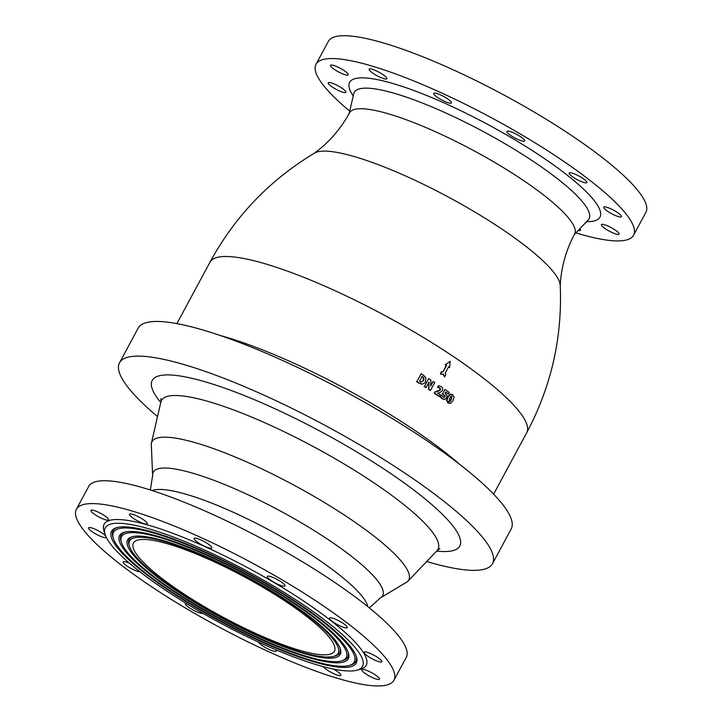 <?xml version="1.0" encoding="UTF-8"?>
<svg xmlns="http://www.w3.org/2000/svg" width="722" height="722" viewBox="0 0 722 722"><rect width="100%" height="100%" fill="white"/><g stroke="black" fill="none" stroke-linecap="round" stroke-linejoin="round"><path stroke-width="1.08" d="M99.51 503.974A180.32 36.046 -151.7 0 0 76.406 509.281A180.32 36.046 -151.7 0 0 218.089 626.506A180.32 36.046 -151.7 0 0 393.95 680.259A180.32 36.046 -151.7 0 0 287.139 582.834A180.32 36.046 -151.7 0 0 99.51 503.974M76.406 509.281L88.707 486.438A180.32 36.046 28.3 0 1 111.811 481.132A180.32 36.046 28.3 0 1 299.44 559.992A180.32 36.046 28.3 0 1 406.251 657.417L393.95 680.259M448.696 401.414C449.12 402.01 449.878 401.333 450.961 399.365L451.421 396.044M449.689 398.201C450.799 396.216 451.566 395.53 451.972 396.161L451.394 399.41C450.311 401.369 449.553 402.055 449.12 401.45L449.689 398.201M450.293 394.383L448.073 397.046L446.99 400.502L448.344 402.912L450.781 403.228L452.983 400.557L454.075 397.127L452.757 394.708L449.869 394.347L451.214 394.14M449.436 403.427L447.911 402.867L446.566 400.457L447.649 397.001L449.869 394.347M426.079 387.524L429.03 382.037L428.796 389.302A180.78 36.136 28.3 0 1 430.483 390.421L434.725 382.543A180.78 36.136 -151.7 0 0 433.128 381.487L430.691 385.999L430.881 380.007A180.78 36.136 -151.7 0 0 428.688 378.59L424.446 386.469A180.78 36.136 28.3 0 1 426.079 387.524L425.655 387.479A179.868 35.956 -151.7 0 0 424.022 386.423M428.688 378.59L424.446 386.469M428.796 389.302L428.579 382.877M437.947 387.488A180.78 36.136 28.3 0 1 438.073 387.579L440.059 387.958L440.51 389.817L438.48 391.189L435.33 391.911L434.644 393.192A180.78 36.136 28.3 0 1 439.599 396.568L440.402 395.078A180.78 36.136 -151.7 0 0 437.559 393.138L439.635 392.696L442.351 390.719C442.929 388.463 442.55 387.118 441.205 386.676L438.868 385.765L437.514 387.443L438.471 385.728M438.832 387.561L437.649 387.533A179.868 35.956 -151.7 0 0 437.514 387.443M435.33 391.911L440.086 389.772L439.626 387.913L438.534 387.524M434.644 393.192L434.906 391.865M449.671 367.435L450.167 361.325L445.555 364.673A180.78 36.136 28.3 0 1 446.593 365.368L443.155 371.749L441.738 371.767L440.465 374.131L443.299 374.086L444.581 376.884L445.853 374.519L445.212 373.121L448.651 366.74A180.78 36.136 28.3 0 1 449.671 367.435L449.246 367.39A179.868 35.956 -151.7 0 0 448.552 366.92M444.581 376.884L442.893 374.095M450.167 361.325L445.555 364.673M421.134 373.761L416.892 381.64A180.78 36.136 28.3 0 1 419.184 383.093L422.162 384.149C424.428 383.364 425.538 382.597 425.493 381.839L425.763 377.534L423.408 375.196A180.78 36.136 -151.7 0 0 421.134 373.761L416.892 381.64M421.738 384.104L418.76 383.048A179.868 35.956 -151.7 0 0 416.468 381.595M421.458 384.113L422.162 384.149M421.097 382.173L423.218 380.593L423.408 377.75L421.792 376.379M421.143 382.173L419.563 381.351A180.78 36.136 -151.7 0 0 419.527 381.333L422.19 376.397A180.78 36.136 28.3 0 1 422.226 376.415L423.832 377.796L423.652 380.638L420.881 382.164M448.47 393.95L449.274 392.461A180.78 36.136 -151.7 0 0 444.923 389.429L442.541 393.86A180.78 36.136 28.3 0 1 442.685 393.959L445.05 395.683L444.969 396.721L444.21 397.398L442.992 397.037L441.638 395.187A180.78 36.136 -151.7 0 0 441.494 395.087L440.564 396.802L442.46 398.761L444.86 399.356L446.647 397.795L446.927 395.277L444.987 393.319L445.691 392.01A180.78 36.136 28.3 0 1 448.47 393.95L448.046 393.905A179.868 35.956 -151.7 0 0 445.591 392.19M444.923 389.429L442.541 393.86M442.685 393.959L442.261 393.914A179.868 35.956 -151.7 0 0 442.117 393.815M443.895 397.425L444.626 395.638L442.261 393.914M575.894 232.908A180.32 36.046 -151.7 0 0 633.573 235.228A180.32 36.046 -151.7 0 0 526.762 137.803A180.32 36.046 -151.7 0 0 339.141 58.942A180.32 36.046 -151.7 0 0 316.037 64.249A180.32 36.046 -151.7 0 0 349.728 111.125M316.037 64.249L328.339 41.407A180.32 36.046 28.3 0 1 351.443 36.1A180.32 36.046 28.3 0 1 539.063 114.96A180.32 36.046 28.3 0 1 645.874 212.385L633.573 235.228M430.483 390.421L430.059 390.376A179.868 35.956 -151.7 0 0 428.372 389.266M433.128 381.487L430.718 385.106M439.599 396.568L439.175 396.522A179.868 35.956 -151.7 0 0 434.22 393.156M446.593 365.368L446.16 365.323A179.868 35.956 -151.7 0 0 445.122 364.628M443.155 371.749L446.16 365.323M441.738 371.767L442.73 371.704M440.465 374.131L441.304 371.722M440.564 396.802L441.494 395.087M444.427 399.311L442.026 398.724L440.14 396.757M443.804 399.383L444.86 399.356M105.159 534.578L104.022 531.049A148.822 29.746 28.3 0 1 249.28 568.584A148.822 29.746 28.3 0 1 360.585 669.186L357.002 670.178A146.088 29.205 28.3 0 1 343.807 670.693A146.088 29.205 28.3 0 1 204.579 614.269A146.088 29.205 28.3 0 1 105.159 534.578A146.088 29.205 28.3 0 1 247.754 571.427A146.088 29.205 28.3 0 1 357.002 670.178M333.456 669.068A10.045 2.004 28.3 0 1 340.82 675.305A10.045 2.004 28.3 0 1 332.553 673.103A10.045 2.004 28.3 0 1 323.33 666.659M275.587 649.656A10.045 2.004 28.3 0 1 276.246 651.118A10.045 2.004 28.3 0 1 267.447 648.645A10.045 2.004 28.3 0 1 258.566 642.111M202.873 613.285A10.045 2.004 28.3 0 1 192.729 609.837A10.045 2.004 28.3 0 1 185.355 603.592A10.045 2.004 28.3 0 1 185.996 603.285M139.942 571.788A10.045 2.004 28.3 0 1 129.482 567.609A10.045 2.004 28.3 0 1 123.128 561.942A10.045 2.004 28.3 0 1 129.527 563.277M106.269 537.285A10.045 2.004 28.3 0 1 106.242 537.339A10.045 2.004 28.3 0 1 96.45 534.352A10.045 2.004 28.3 0 1 88.562 527.818A10.045 2.004 28.3 0 1 95.701 529.488A10.045 2.004 28.3 0 1 105.241 535.516A10.045 2.004 28.3 0 1 105.683 535.986M108.634 519.741A10.045 2.004 28.3 0 1 108.589 519.885A10.045 2.004 28.3 0 1 98.797 516.889A10.045 2.004 28.3 0 1 90.909 510.364A10.045 2.004 28.3 0 1 100.367 513.18A10.045 2.004 28.3 0 1 108.634 519.741M145.943 524.064A10.045 2.004 28.3 0 1 135.492 519.669A10.045 2.004 28.3 0 1 129.536 514.244A10.045 2.004 28.3 0 1 139.337 517.241A10.045 2.004 28.3 0 1 147.225 523.766A10.045 2.004 28.3 0 1 145.943 524.064M207.151 547.33A10.045 2.004 28.3 0 1 197.981 542.529A10.045 2.004 28.3 0 1 194.11 538.432A10.045 2.004 28.3 0 1 203.902 541.419A10.045 2.004 28.3 0 1 211.799 547.953A10.045 2.004 28.3 0 1 207.151 547.33M275.876 583.313A10.045 2.004 28.3 0 1 267.32 576.436A10.045 2.004 28.3 0 1 277.113 579.423A10.045 2.004 28.3 0 1 285 585.957A10.045 2.004 28.3 0 1 275.876 583.313M333.69 622.373A10.045 2.004 28.3 0 1 329.539 618.077A10.045 2.004 28.3 0 1 339.331 621.073A10.045 2.004 28.3 0 1 347.228 627.598A10.045 2.004 28.3 0 1 333.69 622.373M365.115 654.024A10.045 2.004 28.3 0 1 364.114 652.201A10.045 2.004 28.3 0 1 373.906 655.197A10.045 2.004 28.3 0 1 381.794 661.722A10.045 2.004 28.3 0 1 374.655 660.061A10.045 2.004 28.3 0 1 365.115 654.024M361.722 669.808A10.045 2.004 28.3 0 1 361.767 669.664A10.045 2.004 28.3 0 1 371.559 672.66A10.045 2.004 28.3 0 1 379.447 679.185A10.045 2.004 28.3 0 1 369.989 676.37A10.045 2.004 28.3 0 1 361.722 669.808M157.522 416.576A211.826 42.345 28.3 0 1 119.5 362.814A211.826 42.345 28.3 0 1 326.082 425.953A211.826 42.345 28.3 0 1 492.512 563.656A211.826 42.345 28.3 0 1 465.365 569.893A211.826 42.345 28.3 0 1 426.693 561.508M152.676 476.258L151.268 443.84A145.826 29.151 28.3 0 1 151.367 443.299A145.826 29.151 28.3 0 1 294.143 485.256A145.826 29.151 28.3 0 1 407.777 581.363A145.826 29.151 28.3 0 1 407.379 581.742L379.537 598.412M314.548 153.082A140.528 28.086 28.3 0 1 449.138 197.467A140.528 28.086 28.3 0 1 560.227 285.38C562.429 337.481 551.256 386.586 526.717 432.713A179.868 35.956 28.3 0 0 385.395 315.785A179.868 35.956 28.3 0 0 209.985 262.176L176.899 323.609M433.687 93.535A10.045 2.004 28.3 0 1 433.742 93.391A10.045 2.004 28.3 0 1 443.534 96.387A10.045 2.004 28.3 0 1 451.421 102.912A10.045 2.004 28.3 0 1 441.963 100.096A10.045 2.004 28.3 0 1 433.687 93.535M370.169 71.036A10.045 2.004 28.3 0 1 369.168 69.204A10.045 2.004 28.3 0 1 378.96 72.2A10.045 2.004 28.3 0 1 386.857 78.734A10.045 2.004 28.3 0 1 379.709 77.064A10.045 2.004 28.3 0 1 370.169 71.036M334.683 69.619A10.045 2.004 28.3 0 1 330.532 65.323A10.045 2.004 28.3 0 1 340.324 68.319A10.045 2.004 28.3 0 1 348.221 74.844A10.045 2.004 28.3 0 1 334.683 69.619M336.741 89.663A10.045 2.004 28.3 0 1 328.185 82.786A10.045 2.004 28.3 0 1 337.977 85.783A10.045 2.004 28.3 0 1 345.874 92.308A10.045 2.004 28.3 0 1 336.741 89.663M579.793 228.811A10.045 2.004 28.3 0 1 580.443 230.273A10.045 2.004 28.3 0 1 578.268 230.417M614.927 229.858A10.045 2.004 28.3 0 1 619.079 234.154A10.045 2.004 28.3 0 1 609.287 231.157A10.045 2.004 28.3 0 1 601.39 224.632A10.045 2.004 28.3 0 1 614.927 229.858M612.87 209.813A10.045 2.004 28.3 0 1 621.425 216.69A10.045 2.004 28.3 0 1 611.633 213.694A10.045 2.004 28.3 0 1 603.736 207.169A10.045 2.004 28.3 0 1 612.87 209.813M573.809 173.659A10.045 2.004 28.3 0 1 582.979 178.469A10.045 2.004 28.3 0 1 586.851 182.567A10.045 2.004 28.3 0 1 577.058 179.57A10.045 2.004 28.3 0 1 569.171 173.045A10.045 2.004 28.3 0 1 573.809 173.659M508.234 131.106A10.045 2.004 28.3 0 1 518.676 135.492A10.045 2.004 28.3 0 1 524.632 140.925A10.045 2.004 28.3 0 1 514.831 137.929A10.045 2.004 28.3 0 1 506.943 131.395A10.045 2.004 28.3 0 1 508.234 131.106M319.774 654.601A114.13 22.815 28.3 0 1 201.023 604.693A114.13 22.815 28.3 0 1 133.417 543.034A114.13 22.815 28.3 0 1 244.722 577.049A114.13 22.815 28.3 0 1 334.394 651.244A114.13 22.815 28.3 0 1 319.774 654.601M323.032 656.785A118.462 23.682 28.3 0 1 210.12 611.029A118.462 23.682 28.3 0 1 129.5 546.41A118.462 23.682 28.3 0 1 245.128 576.291A118.462 23.682 28.3 0 1 333.726 656.37A118.462 23.682 28.3 0 1 323.032 656.785M129.5 546.41L129.03 544.939A119.608 23.907 28.3 0 1 132.938 536.572M340.053 648.094A119.608 23.907 28.3 0 1 335.216 655.955L333.726 656.37M324.747 657.932A120.745 24.133 28.3 0 1 188.929 598.881A120.745 24.133 28.3 0 1 132.162 536.762A120.745 24.133 28.3 0 1 245.345 575.885A120.745 24.133 28.3 0 1 340.324 648.843A120.745 24.133 28.3 0 1 324.747 657.932M329.9 661.379A127.595 25.505 28.3 0 1 208.288 612.094A127.595 25.505 28.3 0 1 121.458 542.502A127.595 25.505 28.3 0 1 245.994 574.676A127.595 25.505 28.3 0 1 341.425 660.937A127.595 25.505 28.3 0 1 329.9 661.379M121.458 542.502L120.98 541.022A128.733 25.73 28.3 0 1 125.24 532.006M348.103 652.002A128.733 25.73 28.3 0 1 342.914 660.522L341.425 660.937M331.615 662.534A129.879 25.965 28.3 0 1 185.527 599.007A129.879 25.965 28.3 0 1 124.464 532.195A129.879 25.965 28.3 0 1 246.211 574.279A129.879 25.965 28.3 0 1 348.365 652.751A129.879 25.965 28.3 0 1 331.615 662.534M336.768 665.982A136.729 27.328 28.3 0 1 206.456 613.168A136.729 27.328 28.3 0 1 113.408 538.585A136.729 27.328 28.3 0 1 246.861 573.069A136.729 27.328 28.3 0 1 349.114 665.503A136.729 27.328 28.3 0 1 336.768 665.982M113.408 538.585L112.939 537.114A137.866 27.562 28.3 0 1 117.542 527.439M356.154 655.91A137.866 27.562 28.3 0 1 350.603 665.088L349.114 665.503M338.492 667.128A139.012 27.788 28.3 0 1 182.125 599.143A139.012 27.788 28.3 0 1 116.774 527.629A139.012 27.788 28.3 0 1 247.077 572.672A139.012 27.788 28.3 0 1 356.415 656.659A139.012 27.788 28.3 0 1 338.492 667.128M152.189 490.572A124.175 24.819 28.3 0 1 269.847 530.381A124.175 24.819 28.3 0 1 367.859 606.697M150.338 489.985L152.631 475.563A130.258 26.037 28.3 0 1 280.298 510.977A130.258 26.037 28.3 0 1 380.142 598.069L369.366 607.915M119.5 362.814L138.164 328.149A211.826 42.345 28.3 0 1 344.737 391.297A211.826 42.345 28.3 0 1 511.176 529L492.512 563.656M313.926 153.488C328.636 142.866 340.504 129.292 349.538 112.767A127.821 25.55 28.3 0 1 474.219 150.889A127.821 25.55 28.3 0 1 574.631 233.973C565.804 250.606 561.012 267.988 560.236 286.111M160.762 402.56A174.652 34.909 28.3 0 1 321.822 432.099A174.652 34.909 28.3 0 1 437.406 551.175A174.652 34.909 28.3 0 1 436.62 551.094M220.102 335.45A179.868 35.956 28.3 0 1 459.977 464.607M151.367 443.299L160.862 402.091A157.017 31.389 28.3 0 1 314.602 447.27A157.017 31.389 28.3 0 1 436.945 550.751L439.824 548.711M349.204 113.381L353.735 93.734A133.353 26.66 28.3 0 1 484.3 132.108A133.353 26.66 28.3 0 1 588.204 219.984L588.43 219.732M353.229 95.945A142.171 28.42 28.3 0 1 488.28 124.716A142.171 28.42 28.3 0 1 586.643 221.627M493.64 494.155L526.717 432.713M407.777 581.363L436.945 550.751M314.539 153.091C269.838 179.931 234.984 216.293 209.985 262.176M160.979 398.571L160.862 402.091M574.297 234.578L588.204 219.984M353.798 93.255L353.735 93.734"/></g></svg>
